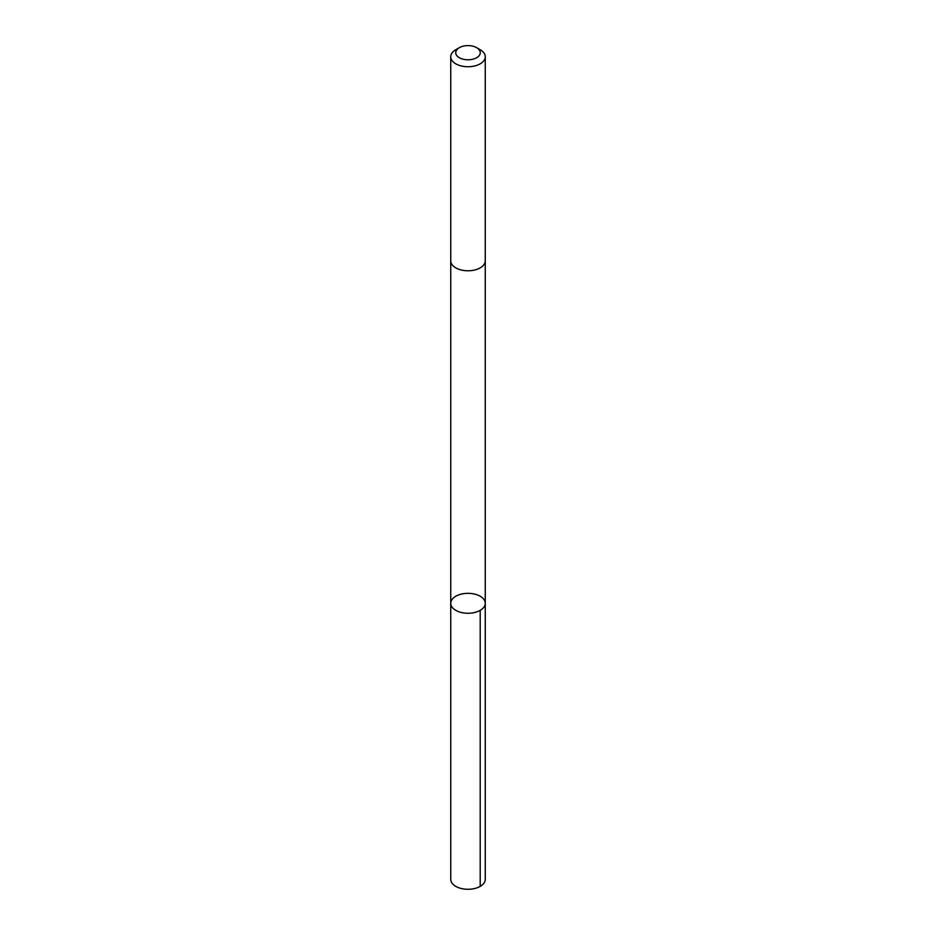 <?xml version="1.0" encoding="UTF-8"?>
<svg xmlns="http://www.w3.org/2000/svg" width="936" height="936" viewBox="0 0 936 936"><rect width="100%" height="100%" fill="white"/><g stroke="black" fill="none" stroke-linecap="round" stroke-linejoin="round"><path stroke-width="1.4" d="M484.649 600.678A17.258 9.968 180 0 1 485.257 603.299A17.258 9.968 180 0 1 468 613.267A17.258 9.968 180 0 1 450.742 603.299A17.258 9.968 180 0 1 465.707 593.424A17.258 9.968 180 0 1 484.649 600.678M450.742 879.325A17.258 9.968 0 0 0 451.351 881.958A17.258 9.968 0 0 0 470.293 889.2A17.258 9.968 0 0 0 485.257 879.325L485.257 603.299A17.258 9.968 180 0 1 468 613.267A17.258 9.968 180 0 1 450.742 603.299L450.742 879.325M459.319 47.689L455.797 49.713A17.258 9.968 0 0 0 450.742 56.768L450.742 260.816A17.258 9.968 0 0 0 451.351 263.449A17.258 9.968 0 0 0 470.293 270.691A17.258 9.968 0 0 0 485.257 260.816L485.257 56.768A17.258 9.968 0 0 0 480.203 49.713L476.681 47.689A12.273 7.09 0 0 0 459.319 47.689A12.273 7.09 0 0 0 456.16 54.569A12.273 7.09 0 0 0 474.166 58.828A12.273 7.09 0 0 0 476.681 47.689M450.742 56.768A17.258 9.968 0 0 0 451.351 59.401A17.258 9.968 0 0 0 470.293 66.643A17.258 9.968 0 0 0 485.257 56.768M480.203 610.354L480.203 886.369M450.742 261.004L450.742 603.299M485.257 261.004L485.257 603.299"/></g></svg>
